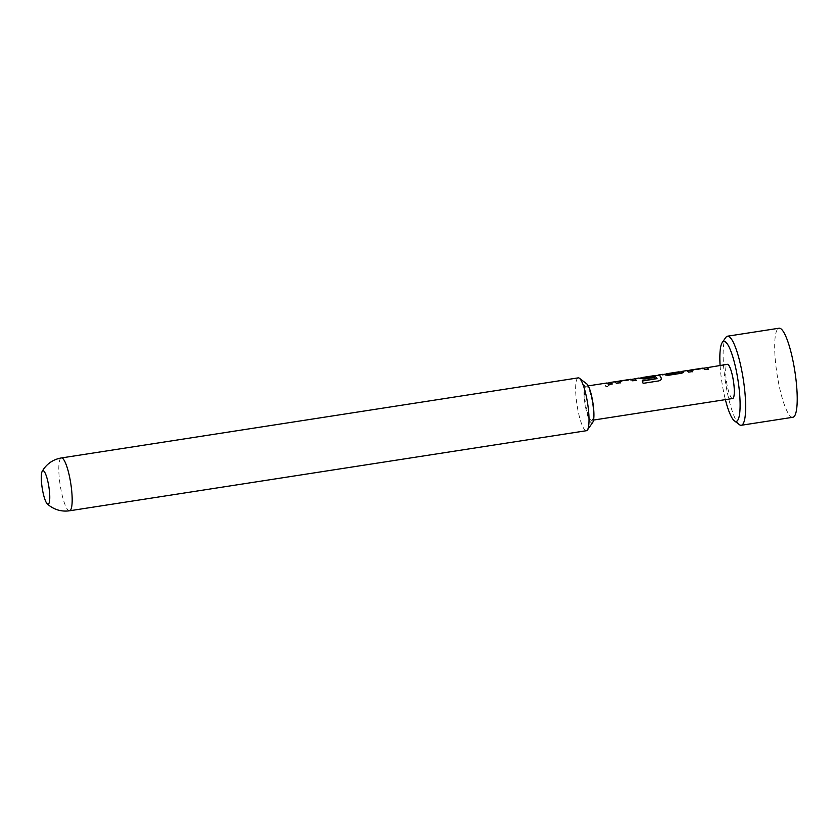 <?xml version="1.0" encoding="UTF-8"?>
<svg xmlns="http://www.w3.org/2000/svg" width="839" height="839" viewBox="0 0 839 839"><rect width="100%" height="100%" fill="white"/><g stroke="black" fill="none" stroke-linecap="round" stroke-linejoin="round"><path stroke-width="0.63" stroke-dasharray="4.2 3.15" d="M607.174 386.643L609.649 384.682L607.614 384.168L605.076 385.867L607.174 386.643M607.226 386.81L609.701 384.881L607.667 384.367L605.129 386.045L607.226 386.81M720.082 365.447A40.513 8.107 -98.8 0 0 721.404 378.809A40.513 8.107 -98.8 0 0 725.378 399.637M739.316 424.607A45.065 9.019 81.2 0 1 724.844 377.833A45.065 9.019 81.2 0 1 725.808 337.425M792.845 417.277A45.065 9.019 81.2 0 1 776.411 369.842A45.065 9.019 81.2 0 1 779.053 328.217M592.607 404.377A17.294 3.461 81.2 0 1 591.6 420.36A17.294 3.461 81.2 0 1 585.286 402.154A17.294 3.461 81.2 0 1 586.293 386.171A17.294 3.461 81.2 0 1 592.607 404.377M732.625 398.515A17.294 3.461 81.2 0 1 726.322 380.308A17.294 3.461 81.2 0 1 727.329 364.325M592.733 422.405A19.905 3.985 81.2 0 1 584.731 401.986A19.905 3.985 81.2 0 1 586.765 383.884M578.239 377.865A26.733 5.349 -98.8 0 0 576.676 402.573A26.733 5.349 -98.8 0 0 586.43 430.711M686.921 370.586L689.574 370.786L706.805 367.734M708.462 369.055L704.886 369.831L702.977 368.101L690.728 370.009M679.611 371.95L678.269 372.757L683.691 371.866C683.974 372.464 683.103 373.019 681.079 373.512L668.127 375.526L662.055 375.054L666.051 374.047M679.852 372.117L682.212 371.541M657.021 378.42L654.462 375.62L642.192 377.529M654.556 377.424L644.058 379.249L638.605 378.095L641.447 378.242L658.699 375.19M614.746 381.766L617.399 381.976L634.641 378.913M636.298 380.245L632.711 381.011L630.802 379.291L618.542 381.2M606.859 383.004L606.052 383.738L610.037 382.731M612.229 383.968L608.642 384.723L606.891 383.224L606.094 383.947L609.754 383.161M609.796 383.371L610.582 382.647M620.126 382.752L616.539 383.517L614.588 382.049L617.399 381.976M615.323 381.913L614.547 381.829M631.484 379.406L630.509 379.343M630.54 379.564L618.574 381.42M617.441 382.185L630.341 379.962M630.383 380.182L634.441 378.976M661.258 378.253C661.572 379.595 660.713 380.539 658.678 381.084L643.125 383.496L642.181 380.875M638.605 378.095L639.758 378.672L638.636 378.326L654.41 376.239M654.451 376.449L658.51 375.243M655.144 375.736L654.168 375.673M654.2 375.903L642.234 377.76M662.894 374.53L663.817 374.939L662.097 375.264L665.757 374.477M665.799 374.687L667.404 374.267M692.322 371.572L688.735 372.327L686.763 370.869L689.574 370.786M687.508 370.723L686.721 370.649M703.659 368.216L702.683 368.164M702.715 368.384L690.759 370.24M689.616 370.995L702.505 368.782M702.558 369.003L706.606 367.797M69.585 510.783A26.733 5.349 81.2 0 1 59.831 482.645A26.733 5.349 81.2 0 1 61.394 457.947M591.6 420.36L593.54 420.056M586.293 386.171L588.244 385.867M606.891 383.213L607.426 383.129M638.836 378.263L639.381 378.179M662.894 374.54L663.45 374.456"/><path stroke-width="1.26" d="M725.378 399.637A40.513 8.107 -98.8 0 0 734.408 420.863A40.513 8.107 -98.8 0 0 738.551 384.031A40.513 8.107 -98.8 0 0 722.264 342.48A40.513 8.107 -98.8 0 0 720.082 365.447M722.264 342.48L725.808 337.425A45.065 9.019 81.2 0 1 727.486 336.198A45.065 9.019 81.2 0 1 743.92 383.633A45.065 9.019 81.2 0 1 741.288 425.268A45.065 9.019 81.2 0 1 739.316 424.607L734.408 420.863M727.486 336.198L779.053 328.217A45.065 9.019 81.2 0 1 795.487 375.652A45.065 9.019 81.2 0 1 792.845 417.277L741.288 425.268M705.725 367.902L727.329 364.325A17.294 3.461 81.2 0 1 733.643 382.532A17.294 3.461 81.2 0 1 732.625 398.515L593.54 420.056M579.413 378.263L586.765 383.884A19.905 3.985 81.2 0 1 593.163 404.545A19.905 3.985 81.2 0 1 592.733 422.405L587.426 429.988A26.733 5.349 -98.8 0 0 587.992 406.013A26.733 5.349 -98.8 0 0 579.413 378.263A26.733 5.349 -98.8 0 0 578.239 377.865L61.394 457.947A26.733 5.349 81.2 0 1 71.147 486.085A26.733 5.349 81.2 0 1 69.585 510.783L586.43 430.711A26.733 5.349 -98.8 0 0 587.426 429.988M49.123 488.55A16.948 3.398 -98.8 0 0 42.181 471.371A16.948 3.398 -98.8 0 0 41.95 486.368A16.948 3.398 -98.8 0 0 47.204 503.799A16.948 3.398 -98.8 0 0 49.123 488.55M687.508 370.723L690.528 370.03L692.427 371.551L688.725 372.128L686.721 370.649M708.577 369.244L706.574 367.576L708.567 369.045L704.875 369.621L703.072 368.08L690.528 370.03M681.929 371.971L683.67 371.646C683.932 372.254 683.072 372.81 681.069 373.313L668.106 375.316L662.862 374.32L658.468 375.023C659.276 374.708 660.199 375.725 661.247 378.074L661.258 378.557M665.757 374.477L679.024 371.813M679.024 371.803L666.565 373.743L667.687 374.058M686.921 370.586L682.726 371.237L683.67 371.646M657.608 375.358L658.51 375.243C659.307 374.928 660.22 375.935 661.258 378.253L661.247 378.074C661.552 379.417 660.702 380.371 658.688 380.927L643.135 383.339L642.181 380.875L657.021 378.42L654.556 375.599L642.097 377.529M642.181 381.063L657.021 378.63M642.034 377.781L653.749 376.218L654.661 377.403L644.048 379.05L638.605 378.095M641.992 377.55L643.219 377.844M615.323 381.913L618.343 381.221L620.231 382.741L616.529 383.308L614.547 381.829M633.55 379.081L638.794 378.043M636.413 380.434L634.41 378.746L636.392 380.235L632.69 380.812L630.897 379.259L618.343 381.221M610.037 382.731L612.334 383.958L608.632 384.524L606.859 383.004L588.244 385.867M607.426 383.129L610.582 382.636L612.229 383.968M618.374 381.441L620.241 382.941M643.24 378.064L653.749 376.218M653.77 376.438L654.672 377.613M679.611 371.95L683.659 371.834M667.708 374.278L679.852 372.117M665.799 374.687L667.404 374.267L666.596 373.953M690.56 370.261L692.437 371.761M42.181 471.371L43.691 468.959C48.064 462.908 53.958 459.237 61.394 457.947M47.204 503.799L49.375 505.644C55.374 510.091 62.107 511.811 69.585 510.783M610.551 382.416L614.746 381.766M631.484 379.406L634.641 378.913M639.381 378.179L642.129 377.749M655.144 375.736L658.699 375.19M663.45 374.456L666.596 373.963M703.659 368.216L706.805 367.734"/></g></svg>
